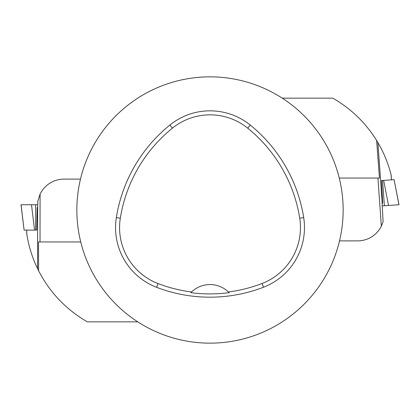 <?xml version="1.0" encoding="UTF-8"?>
<svg xmlns="http://www.w3.org/2000/svg" width="420" height="420" viewBox="0 0 420 420"><rect width="100%" height="100%" fill="white"/><g stroke="black" fill="none" stroke-linecap="round" stroke-linejoin="round"><path stroke-width="0.63" d="M35.637 230.118L24.103 230.102L21 204.734L35.663 204.75L35.637 230.118L36.677 230.118L37.191 207.48L37.7 207.48L37.816 201.133L40.079 194.135A26.628 26.628 0 0 1 64.045 179.109L80.483 179.109M27.442 237.878L27.353 237.395M26.859 234.507L26.701 230.108M137.755 321.846L87.355 321.846C66.124 309.582 49.875 292.556 38.614 270.779L37.564 268.658C32.219 257.56 28.613 245.926 26.738 233.751L26.744 230.108M37.564 268.658L37.627 207.48M38.614 270.779L38.504 241.957L40.026 241.957L40.079 194.135M40.026 241.957L80.74 241.957M24.103 230.102L21.063 204.734L31.5 204.745L37.753 204.755L31.5 204.745L34.54 230.113M382.578 180.474L394.081 179.655L399 204.734L384.374 205.774L382.578 180.474L381.538 180.547L382.651 203.159L382.09 203.201L383.093 221.807L381.355 226.207A26.628 26.628 0 0 1 357.551 240.891L339.518 240.891M390.217 171.46L391.141 174.946L391.487 179.839M282.245 98.154L332.798 98.154C350.942 108.581 365.547 122.677 376.609 140.438L377.916 142.611C383.822 152.696 388.211 163.396 391.083 174.725L391.451 179.844M377.916 142.611L382.216 203.191M376.609 140.438L379.465 178.043L377.932 178.043L381.355 226.207M377.932 178.043L339.26 178.043M394.081 179.655L398.937 204.74L393.866 205.102L382.237 205.926L388.526 205.48L383.67 180.395M76.85 210A133.15 133.15 0 0 1 276.575 94.689A133.15 133.15 0 0 1 276.575 325.311A133.15 133.15 0 0 1 76.85 210M116.345 217.586A149.126 149.126 0 0 1 169.89 125.034A63.913 63.913 0 0 1 250.304 125.092A149.126 149.126 0 0 1 303.686 217.549A63.913 63.913 0 0 1 263.529 287.222A149.126 149.126 0 0 1 156.602 287.312A63.913 63.913 0 0 1 116.345 217.586L120.314 218.216A145.115 145.115 0 0 1 172.41 128.158A59.897 59.897 0 0 1 247.774 128.21A145.115 145.115 0 0 1 299.723 218.179A59.897 59.897 0 0 1 262.085 283.474A145.115 145.115 0 0 1 228.438 291.984L229.105 292.645A26.628 26.628 0 0 0 228.543 292.084M120.314 218.216A59.897 59.897 0 0 0 158.041 283.563A145.115 145.115 0 0 0 191.546 291.994L190.88 292.656A145.856 145.856 0 0 0 229.105 292.645M191.546 291.994A26.628 26.628 0 0 1 228.438 291.984M191.441 292.094A26.628 26.628 0 0 0 190.88 292.656M172.41 128.158L169.89 125.034M247.774 128.21L250.304 125.092M299.723 218.179L303.686 217.549M262.085 283.474L263.529 287.222M158.041 283.563L156.602 287.312"/></g></svg>
